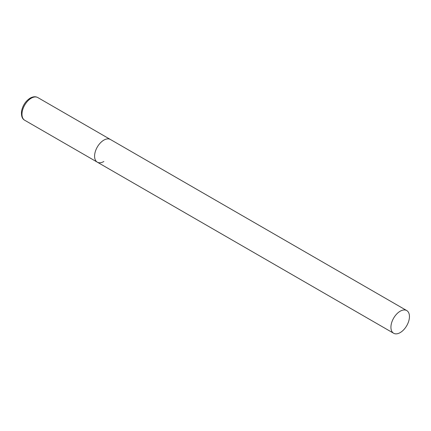 <?xml version="1.0" encoding="UTF-8"?>
<svg xmlns="http://www.w3.org/2000/svg" width="431" height="431" viewBox="0 0 431 431"><rect width="100%" height="100%" fill="white"/><g stroke="black" fill="none" stroke-linecap="round" stroke-linejoin="round"><path stroke-width="0.65" d="M103.849 161.512A13.097 7.564 -60 0 1 97.298 162.158A13.097 7.564 -60 0 1 95.294 151.664A13.097 7.564 -60 0 1 103.849 140.123A13.097 7.564 -60 0 1 110.395 139.477A13.097 7.564 120 0 0 100.304 142.984A13.097 7.564 120 0 0 94.588 156.167A13.097 7.564 120 0 0 97.298 162.158L24.696 120.244A13.097 7.564 -60 0 1 22.687 109.749A13.097 7.564 -60 0 1 31.242 98.209A13.097 7.564 -60 0 1 37.793 97.557C35.644 96.339 33.112 96.517 30.197 98.106C25.618 101.075 22.735 105.439 21.55 111.187C21.124 115.912 22.175 118.929 24.696 120.244M409.45 316.564A13.097 7.564 120 0 0 406.74 310.568A13.097 7.564 120 0 0 396.644 314.075A13.097 7.564 120 0 0 390.928 327.258A13.097 7.564 120 0 0 393.643 333.255A13.097 7.564 120 0 0 403.734 329.742A13.097 7.564 120 0 0 409.45 316.564M406.74 310.568L37.793 97.557M97.298 162.158L393.643 333.255"/></g></svg>
